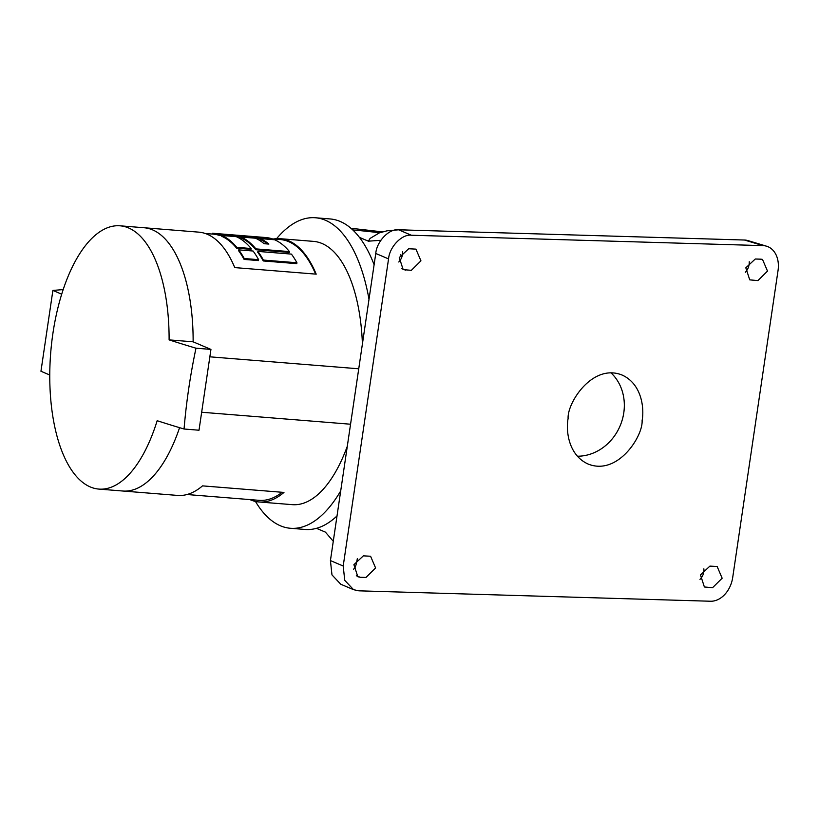 <?xml version="1.0" encoding="UTF-8"?>
<svg xmlns="http://www.w3.org/2000/svg" width="819" height="819" viewBox="0 0 819 819"><rect width="100%" height="100%" fill="white"/><g stroke="black" fill="none" stroke-linecap="round" stroke-linejoin="round"><path stroke-width="1.23" d="M337.008 515.96A155.764 69.482 94.6 0 1 316.472 528.327A155.764 69.482 94.6 0 1 305.139 529.463L290.428 528.275A155.764 69.482 94.6 0 1 255.456 501.443M276.607 238.657A155.764 69.482 94.6 0 1 315.428 217.762L330.129 218.949A155.764 69.482 94.6 0 1 359.439 237.377A155.764 69.482 -85.4 0 1 374.109 264.732M340.714 490.898A155.764 69.482 94.6 0 1 290.428 528.275M315.428 217.762A155.764 69.482 94.6 0 1 369 299.324M347.297 446.273A132.064 58.917 94.6 0 1 292.332 504.658L259.05 501.975A132.064 58.917 94.6 0 1 249.938 499.59M273.628 238.994A132.064 58.917 94.6 0 1 280.241 238.698L313.523 241.38A132.064 58.917 94.6 0 1 362.407 343.96M280.241 238.698A132.064 58.917 94.6 0 1 316.195 274.15L234.746 267.598A132.064 58.917 94.6 0 0 198.792 232.146L144.062 227.743A132.064 58.917 94.6 0 1 193.13 341.82A132.064 58.917 -85.4 0 0 144.062 227.743L120.035 225.809A132.064 58.917 -85.4 0 0 61.701 294.185L52.887 290.428L63.186 289.578M52.887 290.428L40.95 371.253L49.764 375A132.064 58.917 -85.4 0 0 98.843 489.086L122.87 491.021A132.064 58.917 -85.4 0 0 179.576 427.672A132.064 58.917 94.6 0 1 122.87 491.021L177.6 495.423A132.064 58.917 94.6 0 0 202.518 485.872L283.968 492.424A132.064 58.917 94.6 0 1 259.05 501.975M358.742 368.796L209.848 356.818M272.266 238.882L280.18 239.527A131.245 58.548 94.6 0 1 315.632 274.109M255.804 249.734L289.342 252.436L289.465 251.597L255.927 248.894L255.804 249.734A131.245 58.548 94.6 0 0 240.929 237.858L241.052 237.049A132.064 58.917 94.6 0 1 255.927 248.894M289.465 251.597A132.064 58.917 94.6 0 0 274.58 239.752L260.207 238.595L260.094 239.404A131.245 58.548 94.6 0 1 267.639 243.99M263.268 260.954L296.806 263.657L296.928 262.756L263.39 260.063L263.268 260.954A131.245 58.548 94.6 0 0 257.76 252.262L257.883 251.402A132.064 58.917 94.6 0 1 263.39 260.063M236.64 248.198L251.013 249.355L251.136 248.505L236.763 247.348L236.64 248.198A131.245 58.548 94.6 0 0 221.765 236.322L221.888 235.514A132.064 58.917 94.6 0 1 236.763 247.348M205.282 233.497L213.104 234.121A131.245 58.548 94.6 0 1 219.451 235.432L221.867 235.626M236.578 236.814L241.032 237.172M255.743 238.349L260.196 238.708M244.103 259.418L258.476 260.575L258.609 259.674L244.236 258.517L244.103 259.418A131.245 58.548 94.6 0 0 238.595 250.716L238.718 249.867A132.064 58.917 94.6 0 1 244.236 258.517M258.609 259.674A132.064 58.917 94.6 0 0 253.091 251.023L238.718 249.867M212.367 234.06L212.479 233.251A132.064 58.917 94.6 0 1 213.165 233.302A132.064 58.917 94.6 0 1 219.574 234.623L272.277 238.861L272.174 239.557M219.451 235.432L219.574 234.623M213.165 233.302L265.868 237.541A132.064 58.917 94.6 0 1 272.277 238.861M251.136 248.505A132.064 58.917 94.6 0 0 236.261 236.671L221.888 235.514M296.928 262.756A132.064 58.917 94.6 0 0 291.421 254.105L257.883 251.402M260.207 238.595A132.064 58.917 94.6 0 1 268.888 244.082L264.097 243.704A132.064 58.917 94.6 0 0 255.415 238.206L241.052 237.049M282.105 492.28A130.416 58.18 94.6 0 1 259.183 500.337L186.988 494.522M333.272 541.267L325.399 532.125L316.472 528.327M402.272 255.61L400.317 254.781M359.439 237.377L368.366 241.175L380.866 240.295M404.125 229.955L398.822 229.801M368.366 241.175L370.096 238.411L379.34 232.893L387.018 230.815L398.597 229.811M353.542 589.68L340.765 584.234L331.971 574.887L330.426 560.575L343.202 566.021L344.748 580.333L353.542 589.68L358.845 590.827L710.554 601.238A24.724 18.284 106.8 0 0 732.698 577.538L778.05 270.434A24.724 18.284 106.8 0 0 766.625 246.222A24.724 18.284 106.8 0 0 763.062 245.639L744.481 240.028A24.724 18.284 -73.2 0 1 748.044 240.612L766.625 246.222M642.106 420.638C643.069 436.271 617.587 476.095 588.011 463.994C568.263 455.026 565.806 430.548 568.11 418.448C567.137 402.815 592.618 362.991 622.194 375.092C641.953 384.06 644.399 408.538 642.106 420.638M761.066 259.183L755.261 259.009L745.822 267.823L749.733 279.863L757.903 280.589L767.505 271.099L762.489 259.388L761.066 259.183M411.343 270.342L403.173 269.615L399.262 257.565L408.701 248.751L415.929 249.13L420.946 260.841L411.343 270.342M360.186 577.272L365.991 577.446L375.593 567.956L370.577 556.244L363.349 555.855L353.91 564.68L357.821 576.719L360.186 577.272L356.316 575.737M709.909 566.113L700.47 574.928L704.381 586.977L712.55 587.704L722.153 578.214L717.137 566.492L709.909 566.113M343.202 566.021L388.554 258.906L375.767 253.47C376.679 241.451 389.22 228.429 398.577 229.791L744.481 240.028M398.577 229.791L411.353 235.237L763.062 245.639M411.353 235.237C402.006 233.865 389.465 246.888 388.554 258.906M611.015 372.86A47.594 42.127 -66.9 0 1 623.781 412.837A47.594 42.127 -66.9 0 1 577.385 456.224M330.426 560.575L375.767 253.47M699.999 579.361C702.856 576.422 704.156 572.921 703.879 568.836M353.439 569.113C354.914 569.031 356.204 565.519 357.319 558.589M402.661 251.474C402.794 255.569 401.505 259.07 398.792 261.998M749.231 261.732C749.354 265.817 748.064 269.328 745.351 272.256M120.035 225.809A132.064 58.917 -85.4 0 1 169.103 339.885L193.13 341.82L210.944 349.406L199.007 430.221L184.05 429.013A616.717 81.255 -171.6 0 1 157.166 420.71A132.064 58.917 -85.4 0 1 98.843 489.086M169.103 339.885A616.717 81.255 8.4 0 0 195.987 348.198A595.075 526.791 113.1 0 0 184.05 429.013M210.944 349.406L195.987 348.198M49.764 375A132.064 58.917 94.6 0 1 61.701 294.185M401.668 268.632L405.538 270.168M379.688 232.76A1351.749 1196.62 113.1 0 0 352.743 229.914M350.552 424.222L201.669 412.244M408.876 230.098L402.231 229.822M350.921 228.266L382.401 231.869"/></g></svg>
